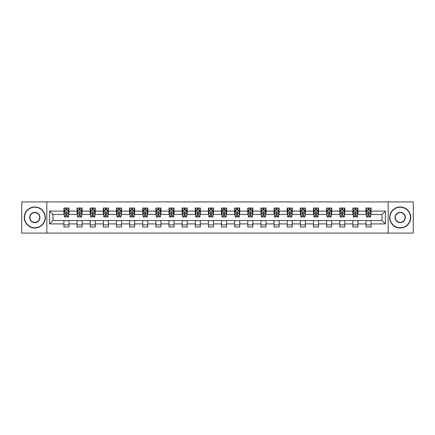 <?xml version="1.0" encoding="UTF-8"?>
<svg xmlns="http://www.w3.org/2000/svg" width="435" height="435" viewBox="0 0 435 435"><rect width="100%" height="100%" fill="white"/><g stroke="black" fill="none" stroke-linecap="round" stroke-linejoin="round"><path stroke-width="0.65" d="M388.161 233.078L413.25 233.078L413.25 201.922L388.161 201.922L388.161 233.078L46.839 233.078L46.839 201.922L21.75 201.922L21.75 233.078L46.839 233.078M388.161 201.922L46.839 201.922M371.071 211.1L371.071 208.028L366.02 208.028L366.02 211.1L357.934 211.1L357.934 208.028L352.883 208.028L352.883 211.1L344.803 211.1L344.803 208.028L339.751 208.028L339.751 211.1L331.666 211.1L331.666 208.028L326.614 208.028L326.614 211.1L318.534 211.1L318.534 208.028L313.483 208.028L313.483 211.1L305.397 211.1L305.397 208.028L300.346 208.028L300.346 211.1L292.266 211.1L292.266 208.028L287.214 208.028L287.214 211.1L279.129 211.1L279.129 208.028L274.077 208.028L274.077 211.1L265.997 211.1L265.997 208.028L260.946 208.028L260.946 211.1L252.86 211.1L252.86 208.028L247.809 208.028L247.809 211.1L239.728 211.1L239.728 208.028L234.677 208.028L234.677 211.1L226.591 211.1L226.591 208.028L221.54 208.028L221.54 211.1L213.46 211.1L213.46 208.028L208.408 208.028L208.408 211.1L200.323 211.1L200.323 208.028L195.271 208.028L195.271 211.1L187.191 211.1L187.191 208.028L182.14 208.028L182.14 211.1L174.054 211.1L174.054 208.028L169.003 208.028L169.003 211.1L160.923 211.1L160.923 208.028L155.871 208.028L155.871 211.1L147.786 211.1L147.786 208.028L142.734 208.028L142.734 211.1L134.654 211.1L134.654 208.028L129.603 208.028L129.603 211.1L121.517 211.1L121.517 208.028L116.466 208.028L116.466 211.1L108.386 211.1L108.386 208.028L103.334 208.028L103.334 211.1L95.249 211.1L95.249 208.028L90.197 208.028L90.197 211.1L82.117 211.1L82.117 208.028L77.066 208.028L77.066 211.1L68.98 211.1L68.98 208.028L63.929 208.028L63.929 211.1L49.617 211.1L49.617 223.9L52.988 220.529L63.929 220.529L63.929 226.972L68.98 226.972L68.98 220.529L77.066 220.529L77.066 226.972L82.117 226.972L82.117 220.529L90.197 220.529L90.197 226.972L95.249 226.972L95.249 220.529L103.334 220.529L103.334 226.972L108.386 226.972L108.386 220.529L116.466 220.529L116.466 226.972L121.517 226.972L121.517 220.529L129.603 220.529L129.603 226.972L134.654 226.972L134.654 220.529L142.734 220.529L142.734 226.972L147.786 226.972L147.786 220.529L155.871 220.529L155.871 226.972L160.923 226.972L160.923 220.529L169.003 220.529L169.003 226.972L174.054 226.972L174.054 220.529L182.14 220.529L182.14 226.972L187.191 226.972L187.191 220.529L195.271 220.529L195.271 226.972L200.323 226.972L200.323 220.529L208.408 220.529L208.408 226.972L213.46 226.972L213.46 220.529L221.54 220.529L221.54 226.972L226.591 226.972L226.591 220.529L234.677 220.529L234.677 226.972L239.728 226.972L239.728 220.529L247.809 220.529L247.809 226.972L252.86 226.972L252.86 220.529L260.946 220.529L260.946 226.972L265.997 226.972L265.997 220.529L274.077 220.529L274.077 226.972L279.129 226.972L279.129 220.529L287.214 220.529L287.214 226.972L292.266 226.972L292.266 220.529L300.346 220.529L300.346 226.972L305.397 226.972L305.397 220.529L313.483 220.529L313.483 226.972L318.534 226.972L318.534 220.529L326.614 220.529L326.614 226.972L331.666 226.972L331.666 220.529L339.751 220.529L339.751 226.972L344.803 226.972L344.803 220.529L352.883 220.529L352.883 226.972L357.934 226.972L357.934 220.529L366.02 220.529L366.02 226.972L371.071 226.972L371.071 220.529L382.012 220.529L382.012 214.471L371.071 214.471L371.071 211.1L385.383 211.1L385.383 223.9L371.071 223.9M366.02 223.9L357.934 223.9M352.883 223.9L344.803 223.9M339.751 223.9L331.666 223.9M326.614 223.9L318.534 223.9M313.483 223.9L305.397 223.9M300.346 223.9L292.266 223.9M287.214 223.9L279.129 223.9M274.077 223.9L265.997 223.9M260.946 223.9L252.86 223.9M247.809 223.9L239.728 223.9M234.677 223.9L226.591 223.9M221.54 223.9L213.46 223.9M208.408 223.9L200.323 223.9M195.271 223.9L187.191 223.9M182.14 223.9L174.054 223.9M169.003 223.9L160.923 223.9M155.871 223.9L147.786 223.9M142.734 223.9L134.654 223.9M129.603 223.9L121.517 223.9M116.466 223.9L108.386 223.9M103.334 223.9L95.249 223.9M90.197 223.9L82.117 223.9M77.066 223.9L68.98 223.9M63.929 223.9L49.617 223.9M366.02 211.1L366.02 214.471L357.934 214.471L357.934 211.1M352.883 211.1L352.883 214.471L344.803 214.471L344.803 211.1M339.751 211.1L339.751 214.471L331.666 214.471L331.666 211.1M326.614 211.1L326.614 214.471L318.534 214.471L318.534 211.1M313.483 211.1L313.483 214.471L305.397 214.471L305.397 211.1M300.346 211.1L300.346 214.471L292.266 214.471L292.266 211.1M287.214 211.1L287.214 214.471L279.129 214.471L279.129 211.1M274.077 211.1L274.077 214.471L265.997 214.471L265.997 211.1M260.946 211.1L260.946 214.471L252.86 214.471L252.86 211.1M247.809 211.1L247.809 214.471L239.728 214.471L239.728 211.1M234.677 211.1L234.677 214.471L226.591 214.471L226.591 211.1M221.54 211.1L221.54 214.471L213.46 214.471L213.46 211.1M208.408 211.1L208.408 214.471L200.323 214.471L200.323 211.1M195.271 211.1L195.271 214.471L187.191 214.471L187.191 211.1M182.14 211.1L182.14 214.471L174.054 214.471L174.054 211.1M169.003 211.1L169.003 214.471L160.923 214.471L160.923 211.1M155.871 211.1L155.871 214.471L147.786 214.471L147.786 211.1M142.734 211.1L142.734 214.471L134.654 214.471L134.654 211.1M129.603 211.1L129.603 214.471L121.517 214.471L121.517 211.1M116.466 211.1L116.466 214.471L108.386 214.471L108.386 211.1M103.334 211.1L103.334 214.471L95.249 214.471L95.249 211.1M90.197 211.1L90.197 214.471L82.117 214.471L82.117 211.1M77.066 211.1L77.066 214.471L68.98 214.471L68.98 211.1M63.929 211.1L63.929 214.471L52.988 214.471L49.617 211.1M52.988 214.471L52.988 220.529M385.383 223.9L382.012 220.529M382.012 214.471L385.383 211.1M63.929 210.132L64.353 210.132M65.951 210.132L66.963 210.132M68.561 210.132L68.98 210.132M63.929 214.384L64.353 214.384M65.951 214.384L66.963 214.384M68.561 214.384L68.98 214.384M63.929 220.616L68.98 220.616M63.929 224.868L68.98 224.868M77.066 220.616L82.117 220.616M77.066 224.868L82.117 224.868M77.066 210.132L77.484 210.132M79.088 210.132L80.094 210.132M81.698 210.132L82.117 210.132M77.066 214.384L77.484 214.384M79.088 214.384L80.094 214.384M81.698 214.384L82.117 214.384M90.197 220.616L95.249 220.616M90.197 224.868L95.249 224.868M90.197 210.132L90.621 210.132M92.22 210.132L93.231 210.132M94.83 210.132L95.249 210.132M90.197 214.384L90.621 214.384M92.22 214.384L93.231 214.384M94.83 214.384L95.249 214.384M103.334 220.616L108.386 220.616M103.334 224.868L108.386 224.868M103.334 210.132L103.753 210.132M105.352 210.132L106.363 210.132M107.962 210.132L108.386 210.132M103.334 214.384L103.753 214.384M105.352 214.384L106.363 214.384M107.962 214.384L108.386 214.384M116.466 220.616L121.517 220.616M116.466 224.868L121.517 224.868M116.466 210.132L116.89 210.132M118.489 210.132L119.5 210.132M121.099 210.132L121.517 210.132M116.466 214.384L116.89 214.384M118.489 214.384L119.5 214.384M121.099 214.384L121.517 214.384M129.603 220.616L134.654 220.616M129.603 224.868L134.654 224.868M129.603 210.132L130.022 210.132M131.62 210.132L132.631 210.132M134.23 210.132L134.654 210.132M129.603 214.384L130.022 214.384M131.62 214.384L132.631 214.384M134.23 214.384L134.654 214.384M142.734 220.616L147.786 220.616M142.734 224.868L147.786 224.868M142.734 210.132L143.158 210.132M144.757 210.132L145.768 210.132M147.367 210.132L147.786 210.132M142.734 214.384L143.158 214.384M144.757 214.384L145.768 214.384M147.367 214.384L147.786 214.384M155.871 220.616L160.923 220.616M155.871 224.868L160.923 224.868M155.871 210.132L156.29 210.132M157.889 210.132L158.9 210.132M160.499 210.132L160.923 210.132M155.871 214.384L156.29 214.384M157.889 214.384L158.9 214.384M160.499 214.384L160.923 214.384M169.003 220.616L174.054 220.616M169.003 224.868L174.054 224.868M169.003 210.132L169.427 210.132M171.026 210.132L172.037 210.132M173.636 210.132L174.054 210.132M169.003 214.384L169.427 214.384M171.026 214.384L172.037 214.384M173.636 214.384L174.054 214.384M182.14 220.616L187.191 220.616M182.14 224.868L187.191 224.868M182.14 210.132L182.559 210.132M184.157 210.132L185.169 210.132M186.767 210.132L187.191 210.132M182.14 214.384L182.559 214.384M184.157 214.384L185.169 214.384M186.767 214.384L187.191 214.384M195.271 220.616L200.323 220.616M195.271 224.868L200.323 224.868M195.271 210.132L195.696 210.132M197.294 210.132L198.306 210.132M199.904 210.132L200.323 210.132M195.271 214.384L195.696 214.384M197.294 214.384L198.306 214.384M199.904 214.384L200.323 214.384M208.408 220.616L213.46 220.616M208.408 224.868L213.46 224.868M208.408 210.132L208.827 210.132M210.426 210.132L211.437 210.132M213.036 210.132L213.46 210.132M208.408 214.384L208.827 214.384M210.426 214.384L211.437 214.384M213.036 214.384L213.46 214.384M221.54 220.616L226.591 220.616M221.54 224.868L226.591 224.868M221.54 210.132L221.964 210.132M223.563 210.132L224.574 210.132M226.173 210.132L226.591 210.132M221.54 214.384L221.964 214.384M223.563 214.384L224.574 214.384M226.173 214.384L226.591 214.384M234.677 220.616L239.728 220.616M234.677 224.868L239.728 224.868M234.677 210.132L235.096 210.132M236.694 210.132L237.706 210.132M239.304 210.132L239.728 210.132M234.677 214.384L235.096 214.384M236.694 214.384L237.706 214.384M239.304 214.384L239.728 214.384M247.809 220.616L252.86 220.616M247.809 224.868L252.86 224.868M247.809 210.132L248.233 210.132M249.831 210.132L250.843 210.132M252.441 210.132L252.86 210.132M247.809 214.384L248.233 214.384M249.831 214.384L250.843 214.384M252.441 214.384L252.86 214.384M260.946 220.616L265.997 220.616M260.946 224.868L265.997 224.868M260.946 210.132L261.364 210.132M262.963 210.132L263.974 210.132M265.573 210.132L265.997 210.132M260.946 214.384L261.364 214.384M262.963 214.384L263.974 214.384M265.573 214.384L265.997 214.384M274.077 220.616L279.129 220.616M274.077 224.868L279.129 224.868M274.077 210.132L274.501 210.132M276.1 210.132L277.111 210.132M278.71 210.132L279.129 210.132M274.077 214.384L274.501 214.384M276.1 214.384L277.111 214.384M278.71 214.384L279.129 214.384M287.214 220.616L292.266 220.616M287.214 224.868L292.266 224.868M287.214 210.132L287.633 210.132M289.231 210.132L290.243 210.132M291.841 210.132L292.266 210.132M287.214 214.384L287.633 214.384M289.231 214.384L290.243 214.384M291.841 214.384L292.266 214.384M300.346 220.616L305.397 220.616M300.346 224.868L305.397 224.868M300.346 210.132L300.77 210.132M302.368 210.132L303.38 210.132M304.978 210.132L305.397 210.132M300.346 214.384L300.77 214.384M302.368 214.384L303.38 214.384M304.978 214.384L305.397 214.384M313.483 220.616L318.534 220.616M313.483 224.868L318.534 224.868M313.483 210.132L313.901 210.132M315.5 210.132L316.511 210.132M318.11 210.132L318.534 210.132M313.483 214.384L313.901 214.384M315.5 214.384L316.511 214.384M318.11 214.384L318.534 214.384M326.614 220.616L331.666 220.616M326.614 224.868L331.666 224.868M326.614 210.132L327.038 210.132M328.637 210.132L329.648 210.132M331.247 210.132L331.666 210.132M326.614 214.384L327.038 214.384M328.637 214.384L329.648 214.384M331.247 214.384L331.666 214.384M339.751 220.616L344.803 220.616M339.751 224.868L344.803 224.868M339.751 210.132L340.17 210.132M341.769 210.132L342.78 210.132M344.379 210.132L344.803 210.132M339.751 214.384L340.17 214.384M341.769 214.384L342.78 214.384M344.379 214.384L344.803 214.384M352.883 220.616L357.934 220.616M352.883 224.868L357.934 224.868M352.883 210.132L353.302 210.132M354.906 210.132L355.912 210.132M357.516 210.132L357.934 210.132M352.883 214.384L353.302 214.384M354.906 214.384L355.912 214.384M357.516 214.384L357.934 214.384M366.02 220.616L371.071 220.616M366.02 224.868L371.071 224.868M366.02 210.132L366.439 210.132M368.037 210.132L369.049 210.132M370.647 210.132L371.071 210.132M366.02 214.384L366.439 214.384M368.037 214.384L369.049 214.384M370.647 214.384L371.071 214.384M66.963 209.121L65.951 209.121M68.561 215.939L66.963 215.939L66.963 216.994L68.561 216.994L68.561 211.861L67.719 210.176L65.196 210.176L64.353 211.861L64.353 216.994L65.951 216.994L65.951 215.939L64.353 215.939M64.353 211.861L64.353 208.028M68.561 211.861L68.561 208.028M65.951 210.176L65.951 208.028M66.963 208.028L66.963 210.176M66.963 215.939L66.963 212.492C66.626 211.84 66.289 211.84 65.951 212.492L65.951 215.939M34.8 207.229A10.271 10.271 0 0 0 24.529 217.5A10.271 10.271 0 0 0 34.8 227.771A10.271 10.271 0 0 0 45.071 217.5A10.271 10.271 0 0 0 34.8 207.229M34.8 228.022A10.522 10.522 0 0 1 24.278 217.5A10.522 10.522 0 0 1 34.8 206.978A10.522 10.522 0 0 1 45.322 217.5A10.522 10.522 0 0 1 34.8 228.022M34.8 212.362A5.138 5.138 0 0 1 39.938 217.5A5.138 5.138 0 0 1 34.8 222.638A5.138 5.138 0 0 1 29.662 217.5A5.138 5.138 0 0 1 34.8 212.362M34.8 222.383A4.883 4.883 0 0 0 39.683 217.5A4.883 4.883 0 0 0 34.8 212.617A4.883 4.883 0 0 0 29.917 217.5A4.883 4.883 0 0 0 34.8 222.383M400.2 207.229A10.271 10.271 0 0 0 389.929 217.5A10.271 10.271 0 0 0 400.2 227.771A10.271 10.271 0 0 0 410.471 217.5A10.271 10.271 0 0 0 400.2 207.229M400.2 228.022A10.522 10.522 0 0 1 389.678 217.5A10.522 10.522 0 0 1 400.2 206.978A10.522 10.522 0 0 1 410.722 217.5A10.522 10.522 0 0 1 400.2 228.022M400.2 212.362A5.138 5.138 0 0 1 405.338 217.5A5.138 5.138 0 0 1 400.2 222.638A5.138 5.138 0 0 1 395.062 217.5A5.138 5.138 0 0 1 400.2 212.362M400.2 222.383A4.883 4.883 0 0 0 405.083 217.5A4.883 4.883 0 0 0 400.2 212.617A4.883 4.883 0 0 0 395.317 217.5A4.883 4.883 0 0 0 400.2 222.383M80.094 209.121L79.088 209.121M81.698 215.939L80.094 215.939L80.094 216.994L81.698 216.994L81.698 211.861L80.856 210.176L78.327 210.176L77.484 211.861L77.484 216.994L79.088 216.994L79.088 215.939L77.484 215.939M77.484 211.861L77.484 208.028M81.698 211.861L81.698 208.028M79.088 210.176L79.088 208.028M80.094 208.028L80.094 210.176M80.094 215.939L80.094 212.492C79.757 211.84 79.426 211.84 79.088 212.492L79.088 215.939M93.231 209.121L92.22 209.121M94.83 215.939L93.231 215.939L93.231 216.994L94.83 216.994L94.83 211.861L93.987 210.176L91.464 210.176L90.621 211.861L90.621 216.994L92.22 216.994L92.22 215.939L90.621 215.939M90.621 211.861L90.621 208.028M94.83 211.861L94.83 208.028M92.22 210.176L92.22 208.028M93.231 208.028L93.231 210.176M93.231 215.939L93.231 212.492C92.894 211.84 92.557 211.84 92.22 212.492L92.22 215.939M106.363 209.121L105.352 209.121M107.962 215.939L106.363 215.939L106.363 216.994L107.962 216.994L107.962 211.861L107.124 210.176L104.596 210.176L103.753 211.861L103.753 216.994L105.352 216.994L105.352 215.939L103.753 215.939M103.753 211.861L103.753 208.028M107.962 211.861L107.962 208.028M105.352 210.176L105.352 208.028M106.363 208.028L106.363 210.176M106.363 215.939L106.363 212.492C106.026 211.84 105.694 211.84 105.352 212.492L105.352 215.939M119.5 209.121L118.489 209.121M121.099 215.939L119.5 215.939L119.5 216.994L121.099 216.994L121.099 211.861L120.256 210.176L117.733 210.176L116.89 211.861L116.89 216.994L118.489 216.994L118.489 215.939L116.89 215.939M116.89 211.861L116.89 208.028M121.099 211.861L121.099 208.028M118.489 210.176L118.489 208.028M119.5 208.028L119.5 210.176M119.5 215.939L119.5 212.492C119.163 211.84 118.826 211.84 118.489 212.492L118.489 215.939M132.631 209.121L131.62 209.121M134.23 215.939L132.631 215.939L132.631 216.994L134.23 216.994L134.23 211.861L133.393 210.176L130.864 210.176L130.022 211.861L130.022 216.994L131.62 216.994L131.62 215.939L130.022 215.939M130.022 211.861L130.022 208.028M134.23 211.861L134.23 208.028M131.62 210.176L131.62 208.028M132.631 208.028L132.631 210.176M132.631 215.939L132.631 212.492C132.294 211.84 131.957 211.84 131.62 212.492L131.62 215.939M145.768 209.121L144.757 209.121M147.367 215.939L145.768 215.939L145.768 216.994L147.367 216.994L147.367 211.861L146.524 210.176L144.001 210.176L143.158 211.861L143.158 216.994L144.757 216.994L144.757 215.939L143.158 215.939M143.158 211.861L143.158 208.028M147.367 211.861L147.367 208.028M144.757 210.176L144.757 208.028M145.768 208.028L145.768 210.176M145.768 215.939L145.768 212.492C145.431 211.84 145.094 211.84 144.757 212.492L144.757 215.939M158.9 209.121L157.889 209.121M160.499 215.939L158.9 215.939L158.9 216.994L160.499 216.994L160.499 211.861L159.661 210.176L157.133 210.176L156.29 211.861L156.29 216.994L157.889 216.994L157.889 215.939L156.29 215.939M156.29 211.861L156.29 208.028M160.499 211.861L160.499 208.028M157.889 210.176L157.889 208.028M158.9 208.028L158.9 210.176M158.9 215.939L158.9 212.492C158.563 211.84 158.226 211.84 157.889 212.492L157.889 215.939M172.037 209.121L171.026 209.121M173.636 215.939L172.037 215.939L172.037 216.994L173.636 216.994L173.636 211.861L172.793 210.176L170.27 210.176L169.427 211.861L169.427 216.994L171.026 216.994L171.026 215.939L169.427 215.939M169.427 211.861L169.427 208.028M173.636 211.861L173.636 208.028M171.026 210.176L171.026 208.028M172.037 208.028L172.037 210.176M172.037 215.939L172.037 212.492C171.7 211.84 171.363 211.84 171.026 212.492L171.026 215.939M185.169 209.121L184.157 209.121M186.767 215.939L185.169 215.939L185.169 216.994L186.767 216.994L186.767 211.861L185.93 210.176L183.401 210.176L182.559 211.861L182.559 216.994L184.157 216.994L184.157 215.939L182.559 215.939M182.559 211.861L182.559 208.028M186.767 211.861L186.767 208.028M184.157 210.176L184.157 208.028M185.169 208.028L185.169 210.176M185.169 215.939L185.169 212.492C184.832 211.84 184.494 211.84 184.157 212.492L184.157 215.939M198.306 209.121L197.294 209.121M199.904 215.939L198.306 215.939L198.306 216.994L199.904 216.994L199.904 211.861L199.061 210.176L196.538 210.176L195.696 211.861L195.696 216.994L197.294 216.994L197.294 215.939L195.696 215.939M195.696 211.861L195.696 208.028M199.904 211.861L199.904 208.028M197.294 210.176L197.294 208.028M198.306 208.028L198.306 210.176M198.306 215.939L198.306 212.492C197.968 211.84 197.631 211.84 197.294 212.492L197.294 215.939M211.437 209.121L210.426 209.121M213.036 215.939L211.437 215.939L211.437 216.994L213.036 216.994L213.036 211.861L212.198 210.176L209.67 210.176L208.827 211.861L208.827 216.994L210.426 216.994L210.426 215.939L208.827 215.939M208.827 211.861L208.827 208.028M213.036 211.861L213.036 208.028M210.426 210.176L210.426 208.028M211.437 208.028L211.437 210.176M211.437 215.939L211.437 212.492C211.1 211.84 210.763 211.84 210.426 212.492L210.426 215.939M224.574 209.121L223.563 209.121M226.173 215.939L224.574 215.939L224.574 216.994L226.173 216.994L226.173 211.861L225.33 210.176L222.802 210.176L221.964 211.861L221.964 216.994L223.563 216.994L223.563 215.939L221.964 215.939M221.964 211.861L221.964 208.028M226.173 211.861L226.173 208.028M223.563 210.176L223.563 208.028M224.574 208.028L224.574 210.176M224.574 215.939L224.574 212.492C224.237 211.84 223.9 211.84 223.563 212.492L223.563 215.939M237.706 209.121L236.694 209.121M239.304 215.939L237.706 215.939L237.706 216.994L239.304 216.994L239.304 211.861L238.462 210.176L235.939 210.176L235.096 211.861L235.096 216.994L236.694 216.994L236.694 215.939L235.096 215.939M235.096 211.861L235.096 208.028M239.304 211.861L239.304 208.028M236.694 210.176L236.694 208.028M237.706 208.028L237.706 210.176M237.706 215.939L237.706 212.492C237.369 211.84 237.031 211.84 236.694 212.492L236.694 215.939M250.843 209.121L249.831 209.121M252.441 215.939L250.843 215.939L250.843 216.994L252.441 216.994L252.441 211.861L251.599 210.176L249.07 210.176L248.233 211.861L248.233 216.994L249.831 216.994L249.831 215.939L248.233 215.939M248.233 211.861L248.233 208.028M252.441 211.861L252.441 208.028M249.831 210.176L249.831 208.028M250.843 208.028L250.843 210.176M250.843 215.939L250.843 212.492C250.506 211.84 250.168 211.84 249.831 212.492L249.831 215.939M263.974 209.121L262.963 209.121M265.573 215.939L263.974 215.939L263.974 216.994L265.573 216.994L265.573 211.861L264.73 210.176L262.207 210.176L261.364 211.861L261.364 216.994L262.963 216.994L262.963 215.939L261.364 215.939M261.364 211.861L261.364 208.028M265.573 211.861L265.573 208.028M262.963 210.176L262.963 208.028M263.974 208.028L263.974 210.176M263.974 215.939L263.974 212.492C263.637 211.84 263.3 211.84 262.963 212.492L262.963 215.939M277.111 209.121L276.1 209.121M278.71 215.939L277.111 215.939L277.111 216.994L278.71 216.994L278.71 211.861L277.867 210.176L275.339 210.176L274.501 211.861L274.501 216.994L276.1 216.994L276.1 215.939L274.501 215.939M274.501 211.861L274.501 208.028M278.71 211.861L278.71 208.028M276.1 210.176L276.1 208.028M277.111 208.028L277.111 210.176M277.111 215.939L277.111 212.492C276.774 211.84 276.437 211.84 276.1 212.492L276.1 215.939M290.243 209.121L289.231 209.121M291.841 215.939L290.243 215.939L290.243 216.994L291.841 216.994L291.841 211.861L290.999 210.176L288.476 210.176L287.633 211.861L287.633 216.994L289.231 216.994L289.231 215.939L287.633 215.939M287.633 211.861L287.633 208.028M291.841 211.861L291.841 208.028M289.231 210.176L289.231 208.028M290.243 208.028L290.243 210.176M290.243 215.939L290.243 212.492C289.906 211.84 289.569 211.84 289.231 212.492L289.231 215.939M303.38 209.121L302.368 209.121M304.978 215.939L303.38 215.939L303.38 216.994L304.978 216.994L304.978 211.861L304.136 210.176L301.607 210.176L300.77 211.861L300.77 216.994L302.368 216.994L302.368 215.939L300.77 215.939M300.77 211.861L300.77 208.028M304.978 211.861L304.978 208.028M302.368 210.176L302.368 208.028M303.38 208.028L303.38 210.176M303.38 215.939L303.38 212.492C303.043 211.84 302.706 211.84 302.368 212.492L302.368 215.939M316.511 209.121L315.5 209.121M318.11 215.939L316.511 215.939L316.511 216.994L318.11 216.994L318.11 211.861L317.267 210.176L314.744 210.176L313.901 211.861L313.901 216.994L315.5 216.994L315.5 215.939L313.901 215.939M313.901 211.861L313.901 208.028M318.11 211.861L318.11 208.028M315.5 210.176L315.5 208.028M316.511 208.028L316.511 210.176M316.511 215.939L316.511 212.492C316.174 211.84 315.837 211.84 315.5 212.492L315.5 215.939M329.648 209.121L328.637 209.121M331.247 215.939L329.648 215.939L329.648 216.994L331.247 216.994L331.247 211.861L330.404 210.176L327.876 210.176L327.038 211.861L327.038 216.994L328.637 216.994L328.637 215.939L327.038 215.939M327.038 211.861L327.038 208.028M331.247 211.861L331.247 208.028M328.637 210.176L328.637 208.028M329.648 208.028L329.648 210.176M329.648 215.939L329.648 212.492C329.311 211.84 328.974 211.84 328.637 212.492L328.637 215.939M342.78 209.121L341.769 209.121M344.379 215.939L342.78 215.939L342.78 216.994L344.379 216.994L344.379 211.861L343.536 210.176L341.013 210.176L340.17 211.861L340.17 216.994L341.769 216.994L341.769 215.939L340.17 215.939M340.17 211.861L340.17 208.028M344.379 211.861L344.379 208.028M341.769 210.176L341.769 208.028M342.78 208.028L342.78 210.176M342.78 215.939L342.78 212.492C342.443 211.84 342.106 211.84 341.769 212.492L341.769 215.939M355.912 209.121L354.906 209.121M357.516 215.939L355.912 215.939L355.912 216.994L357.516 216.994L357.516 211.861L356.673 210.176L354.144 210.176L353.302 211.861L353.302 216.994L354.906 216.994L354.906 215.939L353.302 215.939M353.302 211.861L353.302 208.028M357.516 211.861L357.516 208.028M354.906 210.176L354.906 208.028M355.912 208.028L355.912 210.176M355.912 215.939L355.912 212.492C355.58 211.84 355.243 211.84 354.906 212.492L354.906 215.939M369.049 209.121L368.037 209.121M370.647 215.939L369.049 215.939L369.049 216.994L370.647 216.994L370.647 211.861L369.804 210.176L367.281 210.176L366.439 211.861L366.439 216.994L368.037 216.994L368.037 215.939L366.439 215.939M366.439 211.861L366.439 208.028M370.647 211.861L370.647 208.028M368.037 210.176L368.037 208.028M369.049 208.028L369.049 210.176M369.049 215.939L369.049 212.492C368.711 211.84 368.374 211.84 368.037 212.492L368.037 215.939M68.54 211.818L64.375 211.818M64.353 210.274L65.141 210.274M67.768 210.274L68.561 210.274M65.951 213.683L64.353 213.683M68.561 213.683L66.963 213.683M66.963 209.659L65.951 209.659M81.677 211.818L77.506 211.818M77.484 210.274L78.278 210.274M80.905 210.274L81.698 210.274M79.088 213.683L77.484 213.683M81.698 213.683L80.094 213.683M80.094 209.659L79.088 209.659M94.808 211.818L90.643 211.818M90.621 210.274L91.41 210.274M94.036 210.274L94.83 210.274M92.22 213.683L90.621 213.683M94.83 213.683L93.231 213.683M93.231 209.659L92.22 209.659M107.945 211.818L103.775 211.818M103.753 210.274L104.547 210.274M107.173 210.274L107.962 210.274M105.352 213.683L103.753 213.683M107.962 213.683L106.363 213.683M106.363 209.659L105.352 209.659M121.077 211.818L116.912 211.818M116.89 210.274L117.678 210.274M120.305 210.274L121.099 210.274M118.489 213.683L116.89 213.683M121.099 213.683L119.5 213.683M119.5 209.659L118.489 209.659M134.214 211.818L130.043 211.818M130.022 210.274L130.815 210.274M133.442 210.274L134.23 210.274M131.62 213.683L130.022 213.683M134.23 213.683L132.631 213.683M132.631 209.659L131.62 209.659M147.345 211.818L143.18 211.818M143.158 210.274L143.947 210.274M146.573 210.274L147.367 210.274M144.757 213.683L143.158 213.683M147.367 213.683L145.768 213.683M145.768 209.659L144.757 209.659M160.482 211.818L156.312 211.818M156.29 210.274L157.084 210.274M159.71 210.274L160.499 210.274M157.889 213.683L156.29 213.683M160.499 213.683L158.9 213.683M158.9 209.659L157.889 209.659M173.614 211.818L169.449 211.818M169.427 210.274L170.215 210.274M172.842 210.274L173.636 210.274M171.026 213.683L169.427 213.683M173.636 213.683L172.037 213.683M172.037 209.659L171.026 209.659M186.751 211.818L182.58 211.818M182.559 210.274L183.352 210.274M185.979 210.274L186.767 210.274M184.157 213.683L182.559 213.683M186.767 213.683L185.169 213.683M185.169 209.659L184.157 209.659M199.882 211.818L195.717 211.818M195.696 210.274L196.484 210.274M199.11 210.274L199.904 210.274M197.294 213.683L195.696 213.683M199.904 213.683L198.306 213.683M198.306 209.659L197.294 209.659M213.014 211.818L208.849 211.818M208.827 210.274L209.621 210.274M212.247 210.274L213.036 210.274M210.426 213.683L208.827 213.683M213.036 213.683L211.437 213.683M211.437 209.659L210.426 209.659M226.151 211.818L221.986 211.818M221.964 210.274L222.753 210.274M225.379 210.274L226.173 210.274M223.563 213.683L221.964 213.683M226.173 213.683L224.574 213.683M224.574 209.659L223.563 209.659M239.283 211.818L235.117 211.818M235.096 210.274L235.89 210.274M238.516 210.274L239.304 210.274M236.694 213.683L235.096 213.683M239.304 213.683L237.706 213.683M237.706 209.659L236.694 209.659M252.42 211.818L248.249 211.818M248.233 210.274L249.021 210.274M251.647 210.274L252.441 210.274M249.831 213.683L248.233 213.683M252.441 213.683L250.843 213.683M250.843 209.659L249.831 209.659M265.551 211.818L261.386 211.818M261.364 210.274L262.158 210.274M264.784 210.274L265.573 210.274M262.963 213.683L261.364 213.683M265.573 213.683L263.974 213.683M263.974 209.659L262.963 209.659M278.688 211.818L274.518 211.818M274.501 210.274L275.29 210.274M277.916 210.274L278.71 210.274M276.1 213.683L274.501 213.683M278.71 213.683L277.111 213.683M277.111 209.659L276.1 209.659M291.82 211.818L287.655 211.818M287.633 210.274L288.427 210.274M291.053 210.274L291.841 210.274M289.231 213.683L287.633 213.683M291.841 213.683L290.243 213.683M290.243 209.659L289.231 209.659M304.957 211.818L300.786 211.818M300.77 210.274L301.558 210.274M304.185 210.274L304.978 210.274M302.368 213.683L300.77 213.683M304.978 213.683L303.38 213.683M303.38 209.659L302.368 209.659M318.088 211.818L313.923 211.818M313.901 210.274L314.695 210.274M317.322 210.274L318.11 210.274M315.5 213.683L313.901 213.683M318.11 213.683L316.511 213.683M316.511 209.659L315.5 209.659M331.225 211.818L327.055 211.818M327.038 210.274L327.827 210.274M330.453 210.274L331.247 210.274M328.637 213.683L327.038 213.683M331.247 213.683L329.648 213.683M329.648 209.659L328.637 209.659M344.357 211.818L340.192 211.818M340.17 210.274L340.964 210.274M343.59 210.274L344.379 210.274M341.769 213.683L340.17 213.683M344.379 213.683L342.78 213.683M342.78 209.659L341.769 209.659M357.494 211.818L353.323 211.818M353.302 210.274L354.095 210.274M356.722 210.274L357.516 210.274M354.906 213.683L353.302 213.683M357.516 213.683L355.912 213.683M355.912 209.659L354.906 209.659M370.625 211.818L366.46 211.818M366.439 210.274L367.232 210.274M369.859 210.274L370.647 210.274M368.037 213.683L366.439 213.683M370.647 213.683L369.049 213.683M369.049 209.659L368.037 209.659"/></g></svg>
